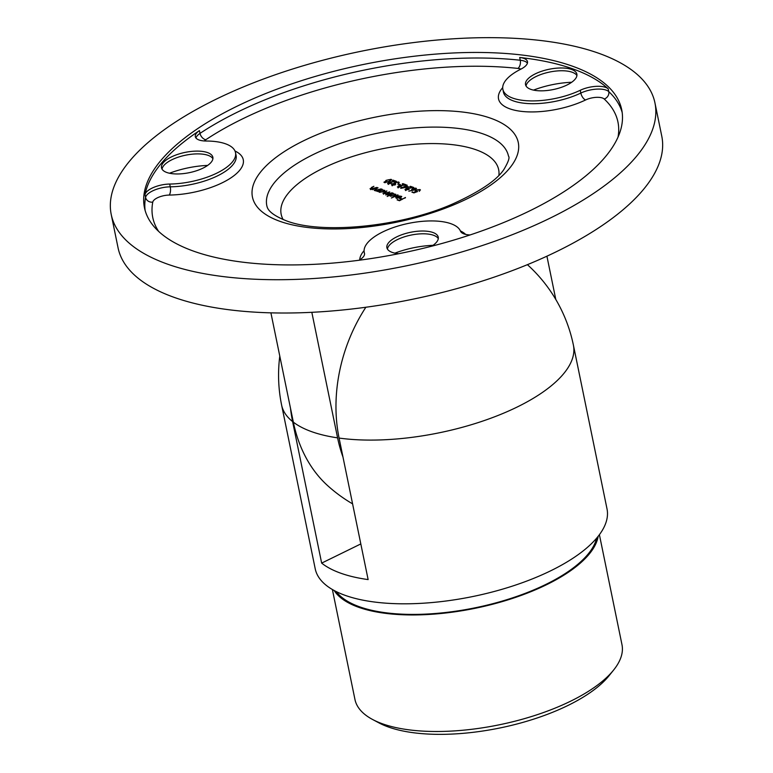 <?xml version="1.0" encoding="UTF-8"?>
<svg xmlns="http://www.w3.org/2000/svg" width="773" height="773" viewBox="0 0 773 773"><rect width="100%" height="100%" fill="white"/><g stroke="black" fill="none" stroke-linecap="round" stroke-linejoin="round"><path stroke-width="1.16" d="M608.196 88.847A243.611 96.239 -11.6 0 0 572.735 68.855A243.611 96.239 -11.6 0 0 519.698 57.473A18.504 7.305 168.4 0 1 523.727 58.333A18.504 7.305 168.4 0 1 527.486 61.647A18.504 7.305 168.4 0 1 520.77 69.193A49.337 19.489 -11.6 0 0 502.865 89.32A49.337 19.489 -11.6 0 0 531.264 100.915A49.337 19.489 -11.6 0 0 580.252 90.277A18.504 7.305 168.4 0 1 605.51 87.33A18.504 7.305 168.4 0 1 608.196 88.847L608.766 91.62A243.611 96.239 168.4 0 1 622.178 112.5M193.994 251.293A243.611 96.239 -11.6 0 0 469.8 235.04A243.611 96.239 -11.6 0 0 621.714 109.708A243.611 96.239 -11.6 0 0 572.165 66.082A243.611 96.239 -11.6 0 0 296.359 82.334A243.611 96.239 -11.6 0 0 144.445 207.676A243.611 96.239 -11.6 0 0 193.994 251.293M394.887 253.148A50.883 20.098 168.4 0 1 410.888 248.326A50.883 20.098 168.4 0 1 433.054 245.312M387.428 249.051A26.214 10.358 168.4 0 1 389.07 245.611A26.214 10.358 168.4 0 1 409.632 235.388A26.214 10.358 168.4 0 1 435.431 236.103A26.214 10.358 168.4 0 1 438.291 238.606M169.49 173.239A50.883 20.098 168.4 0 1 207.666 165.412M162.04 169.152A26.214 10.358 168.4 0 1 163.683 165.712A26.214 10.358 168.4 0 1 163.895 165.451A26.214 10.358 168.4 0 1 185.974 155.112A26.214 10.358 168.4 0 1 210.043 156.194A26.214 10.358 168.4 0 1 212.904 158.707M526.046 86.016A26.214 10.358 168.4 0 1 527.688 82.576A26.214 10.358 168.4 0 1 547.96 72.411A26.214 10.358 168.4 0 1 572.107 72.218A26.214 10.358 168.4 0 1 574.049 73.058A26.214 10.358 168.4 0 1 576.919 75.57M654.944 102.886L661.775 136.183A277.526 109.64 168.4 0 1 488.71 278.966A277.526 109.64 168.4 0 1 174.505 297.489A277.526 109.64 168.4 0 1 118.056 247.795L111.225 214.488A277.526 109.64 168.4 0 1 284.29 71.705A277.526 109.64 168.4 0 1 598.495 53.182A277.526 109.64 168.4 0 1 654.944 102.886A277.526 109.64 168.4 0 1 481.879 245.669A277.526 109.64 168.4 0 1 167.673 264.192A277.526 109.64 168.4 0 1 111.225 214.488M352.585 503.861A148.938 148.938 0 0 1 327.51 485.512A144.348 110.964 -70.5 0 1 293.354 422.164L270.908 312.852M169.693 184.051A49.337 19.489 -11.6 0 0 235.514 152.619A49.337 19.489 -11.6 0 0 225.484 143.788A49.337 19.489 -11.6 0 0 206.275 141.024A18.504 7.305 168.4 0 1 195.318 136.676A18.504 7.305 168.4 0 1 199.444 130.608A243.611 96.239 -11.6 0 0 145.015 194.632A18.504 7.305 168.4 0 1 169.693 184.051L170.263 186.824A49.337 19.489 -11.6 0 0 236.084 155.392L235.514 152.619M470.071 234.953A18.504 7.305 168.4 0 1 460.486 231.146A49.337 19.489 -11.6 0 0 450.872 223.687A49.337 19.489 -11.6 0 0 395.013 226.982A49.337 19.489 -11.6 0 0 364.247 252.365A49.337 19.489 -11.6 0 0 364.431 253.08A18.504 7.305 168.4 0 1 364.498 253.351A18.504 7.305 168.4 0 1 358.981 260.259M398.723 253.708A26.214 10.358 168.4 0 1 386.896 247.718A26.214 10.358 168.4 0 1 409.062 232.615A26.214 10.358 168.4 0 1 438.252 237.176A26.214 10.358 168.4 0 1 431.711 246.201M163.325 162.668A26.214 10.358 168.4 0 1 191.115 151.45A26.214 10.358 168.4 0 1 212.865 157.267A26.214 10.358 168.4 0 1 211.039 162.407A26.214 10.358 168.4 0 1 183.259 173.625A26.214 10.358 168.4 0 1 161.509 167.809A26.214 10.358 168.4 0 1 163.325 162.668M571.537 69.435A26.214 10.358 168.4 0 1 576.871 74.131A26.214 10.358 168.4 0 1 560.522 87.62A26.214 10.358 168.4 0 1 530.848 89.368A26.214 10.358 168.4 0 1 525.524 84.672A26.214 10.358 168.4 0 1 541.863 71.193A26.214 10.358 168.4 0 1 571.537 69.435M388.075 183.868L388.481 182.418L394.665 181.269L392.375 180.457L393.022 180.138L396.365 181.317L388.964 182.554L388.751 183.559L391.795 183.404L387.544 183.423M388.964 182.554L388.848 184.013M392.008 185.259L392.211 183.945L394.085 183.51L394.926 182.399L398.675 182.003L398.443 183.501L398.018 182.322L395.428 182.525L395.602 183.723L392.655 184.1L392.645 184.94L395.09 184.979L391.467 184.795M392.655 184.1L392.742 185.394M394.162 183.877L394.095 183.056L394.211 183.607L395.042 182.95M398.259 182.428L399.274 182.486M398.114 183.897L398.607 183.327L398.018 182.322M395.428 182.525L395.602 183.723M398.424 183.829L400.308 184.505L399.66 184.824L397.766 184.148L398.424 183.829L399.699 184.795M397.921 187.356L398.317 185.907L404.501 184.757L402.211 183.945L402.859 183.626L406.202 184.805L398.81 186.042L398.588 187.047L401.631 186.892L397.38 186.911M398.81 186.042L398.684 187.501M406.192 186.042L408.531 186.863L400.723 188.351L407.216 185.162L406.192 186.042L407.593 187.047M415.468 191.588L415.99 190.023L419.942 189.54L419.652 190.95L419.266 189.849L416.405 190.197L416.193 191.298L417.604 191.52L413.932 192.892L411.912 192.177L414.241 192.458L416.174 191.733L414.917 191.134M419.478 189.955L420.454 189.974M419.208 190.786L419.266 189.849M416.019 191.714L415.719 190.921L416.541 191.917M370.509 189.085L371.504 187.453L373.871 186.303L371.137 188.052L371.146 188.834L377.021 187.414L372.393 189.685L372.789 189.114L370.035 188.689M371.137 188.052L371.233 189.221M374.663 190.554L375.668 188.931L378.036 187.771L375.291 189.53L375.311 190.303L381.186 188.892L376.557 191.153L376.953 190.593L374.2 190.168M375.291 189.53L375.388 190.699M383.93 190.342L383.65 191.733L379.379 192.226L378.867 191.25L377.562 191.511L382.191 189.25L381.833 189.8L384.819 190.438M379.379 192.226L378.867 191.25L378.896 191.955M397.892 194.815L391.399 197.994L397.96 195.154M400.887 196.342L400.511 197.685L396.288 198.217L395.747 197.26L396.964 196.332L400.182 197.473L400.569 196.178L398.153 195.917L401.738 196.4M401.119 197.328L400.569 196.178M396.288 198.217L395.747 197.26L395.863 197.82L397.08 196.893L396.964 196.332M405.4 197.473L399.506 200.738L397.109 199.888L399.718 200.255L401.66 199.308L399.709 198.613L400.356 198.294L402.318 198.99L405.467 197.811M394.964 194.255L394.684 195.646L390.413 196.139L389.94 195.144L387.176 196.497L393.225 193.163L392.868 193.714L395.863 194.342M390.413 196.139L389.94 195.144L389.959 195.888M383.369 193.637L384.355 192.129L386.858 190.902L384.017 193.385L389.756 191.936L386.471 194.265L392.22 192.806L387.592 195.067L387.959 194.516L385.833 194.516L385.804 193.559L382.954 193.289M385.833 194.516L385.94 195.067M383.833 193.743L383.698 193.134L384.084 193.762M386.307 194.622L386.171 194.013L386.558 194.651M412.086 189.974L412.502 188.544L415.98 188.139L415.536 189.607L408.791 191.211L412.656 190.129L411.574 189.549M415.545 188.573L416.492 188.583M405.487 190.032L405.883 188.593L412.067 187.433L409.777 186.622L410.434 186.303L413.768 187.491L406.376 188.718L406.154 189.723L409.197 189.569L404.946 189.598M406.376 188.718L406.25 190.187M390.665 179.751L391.215 179.877L391.099 179.317L389.418 181.529L384.442 182.583L386.075 180.341L391.099 179.317L391.592 179.751M384.442 182.583L383.949 182.148M342.98 457.046A144.348 110.964 -70.5 0 1 337.588 437.856L311.828 312.321M555.797 299.46L546.917 256.192M533.505 90.103A50.883 20.098 168.4 0 1 571.672 82.267M397.834 200.139L397.757 199.569M397.873 200.12L399.544 200.709M400.433 198.864L400.356 198.294M400.472 198.845L402.144 199.444M401.197 196.429L401.689 196.7M396.955 197.328L396.945 198.487M399.564 197.733L396.839 196.767L396.829 197.936L399.631 198.043M396.916 198.371L396.839 196.767M389.979 195.366L390.539 195.096M395.332 194.352L395.834 194.641M395.187 195.356L394.636 194.071L391.37 194.448L390.974 195.859L394.249 195.482L394.636 194.071M391.061 196.284L390.462 195.434L390.742 196.236M383.485 194.197L384.471 192.69M378.905 191.472L379.495 191.182M384.297 190.438L384.799 190.728M384.152 191.443L383.601 190.158L380.335 190.535L379.939 191.946L383.215 191.569L383.601 190.158M380.026 192.371L379.427 191.52L379.707 192.322M374.383 190.419L374.934 189.945M375.407 190.081L375.427 190.863M370.615 189.636L371.62 188.013M371.243 188.612L371.262 189.385M412.637 192.438L412.569 191.859M412.676 192.419L413.98 192.883M415.584 192.139L416.106 190.583M419.324 191.346L419.372 190.4M412.193 190.535L412.618 189.095M415.236 189.994L415.42 188.999M413.091 189.24L413.169 190.313M412.975 188.68L412.821 189.694L415.12 189.443L415.304 188.448L412.975 188.68L412.937 190.245M415.188 189.762L415.304 188.448M405.593 190.593L405.999 189.143M410.502 186.882L410.434 186.303M410.54 186.863L412.714 187.636M406.482 189.279L406.269 190.284M405.129 186.322L405.187 185.684M405.303 186.235L405.864 186.438L405.757 185.878M407.013 186.873L405.545 186.361L402.791 187.704L407.071 187.153M398.027 187.907L398.424 186.457M402.936 184.196L402.859 183.626M402.975 184.177L405.149 184.95M398.916 186.593L398.704 187.597M392.114 185.81L392.326 184.496M395.534 183.085L395.708 184.274M392.761 184.66L392.761 185.491M388.191 184.418L388.587 182.969M395.312 181.462L393.022 180.138M389.08 183.104L388.867 184.109M384.104 182.399L384.799 181.694M385.176 182.708L384.741 181.945L384.973 182.689M390.858 180.727L390.442 179.626L388.297 179.79L386.519 180.505L385.08 182.254L388.974 181.375L390.442 179.626M613.656 669.998L609.134 675.641A130.135 51.405 168.4 0 1 508.508 726.089A130.135 51.405 168.4 0 1 388.597 727.074A130.135 51.405 168.4 0 1 378.963 722.89L372.576 719.479A136.299 53.849 -11.6 0 0 382.674 723.876A136.299 53.849 -11.6 0 0 508.267 722.832A136.299 53.849 -11.6 0 0 613.656 669.998A136.299 53.849 -11.6 0 0 621.975 644.653L599.404 534.694M332.38 589.509L354.952 699.468A136.299 53.849 -11.6 0 0 372.576 719.479M598.167 536.307A136.299 53.849 168.4 0 1 503.552 601.21A136.299 53.849 168.4 0 1 358.749 607.327A136.299 53.849 168.4 0 1 334.149 590.504M596.621 538.192A135.062 53.356 168.4 0 1 501.252 601.365A135.062 53.356 168.4 0 1 359.706 606.853A135.062 53.356 168.4 0 1 336.323 591.625M279.787 356.111A148.938 148.938 0 0 0 281.614 405.081L315.22 568.812A148.938 58.845 -11.6 0 0 345.512 595.481A148.938 58.845 -11.6 0 0 514.142 585.538A148.938 58.845 -11.6 0 0 607.018 508.914L573.411 345.183A148.938 148.938 0 0 0 529.824 266.898A143.865 110.587 -70.5 0 0 527.399 264.675M290.503 408.308A143.865 110.587 109.5 0 0 292.609 421.585L321.655 563.111A148.938 58.845 -11.6 0 0 340.961 573.276A148.938 58.845 -11.6 0 0 368.132 579.586L339.086 438.069A143.865 110.587 -70.5 0 1 365.861 307.248M360.817 543.931L321.655 563.111M502.865 89.32L503.436 92.103A49.337 19.489 -11.6 0 0 513.465 100.934A49.337 19.489 -11.6 0 0 580.823 93.06L580.252 90.277M618.023 137.101A237.446 93.804 -11.6 0 0 604.225 99.012A12.339 4.87 -11.6 0 0 585.596 99.968A55.501 21.924 168.4 0 1 509.822 108.829A55.501 21.924 168.4 0 1 502.711 87.629M195.946 137.99A18.504 7.305 168.4 0 1 200.014 133.391A6.165 4.049 -123.6 0 0 205.821 139.72A12.339 4.87 -11.6 0 0 204.275 140.957M152.764 202.12A6.165 5.595 10.8 0 1 145.585 197.405A18.504 7.305 168.4 0 1 170.263 186.824A6.165 2.464 -90.8 0 1 169.219 195.067A12.339 4.87 -11.6 0 0 152.764 202.12A237.446 93.804 -11.6 0 0 158.639 231.398M145.121 210.43A243.611 96.239 168.4 0 1 145.585 197.405L145.015 194.632M508.47 156.088A123.351 48.728 -11.6 0 0 483.376 134A123.351 48.728 -11.6 0 0 343.734 142.232A123.351 48.728 -11.6 0 0 266.811 205.686C267.352 207.483 267.458 213.29 286.445 220.846C321.307 234.432 400.056 227.214 452.63 203.985C479.714 191.752 496.807 180.235 503.928 169.442C508.412 161.847 509.919 157.402 508.47 156.088M498.904 175.316A111.012 43.858 -11.6 0 0 476.081 149.788A111.012 43.858 -11.6 0 0 343.995 159.412A111.012 43.858 -11.6 0 0 283.179 219.59M280.048 221.368A135.681 53.598 168.4 0 1 303.567 140.792A135.681 53.598 168.4 0 1 490.671 118.211A135.681 53.598 168.4 0 1 467.153 198.787A135.681 53.598 168.4 0 1 280.048 221.368M337.588 437.856A148.938 58.845 168.4 0 1 311.906 431.759A148.938 58.845 168.4 0 1 293.354 422.164M199.444 130.608L200.014 133.391A243.611 96.239 168.4 0 1 520.268 60.246L519.698 57.473M520.934 69.116A12.339 4.87 -11.6 0 0 517.958 68.43A6.165 3.585 -83.7 0 0 520.268 60.246A18.504 7.305 168.4 0 1 524.297 61.106A18.504 7.305 168.4 0 1 527.428 63.106M585.596 99.968A6.165 3.015 -115.6 0 1 580.823 93.06A18.504 7.305 168.4 0 1 606.08 90.103A18.504 7.305 168.4 0 1 608.766 91.62A6.165 5.459 133 0 1 604.225 99.012M364.537 253.631L364.431 253.08M517.958 68.43A237.446 93.804 -11.6 0 0 205.821 139.72M234.992 151.006A55.501 21.924 168.4 0 1 231.04 177.78A55.501 21.924 168.4 0 1 169.219 195.067M359.735 259.815A55.501 21.924 168.4 0 1 364.083 250.674M460.389 230.905A55.501 21.924 168.4 0 1 465.617 234.383M281.614 405.081A148.938 58.845 -11.6 0 0 292.609 421.585M339.086 438.069A148.938 58.845 -11.6 0 0 517.301 406.965A148.938 58.845 -11.6 0 0 573.411 345.183M364.556 253.882L364.247 252.365M396.317 197.482L396.433 198.043M374.934 190.013L375.05 190.564M370.769 188.535L370.885 189.095M419.662 190.197L419.778 190.757M412.405 189.346L412.521 189.897M415.69 188.776L415.806 189.327M405.777 189.404L405.893 189.965M398.211 186.728L398.317 187.279M398.491 182.699L398.607 183.249M394.848 183.182L394.964 183.742M392.24 184.612L392.355 185.162M388.375 183.24L388.481 183.79"/></g></svg>
